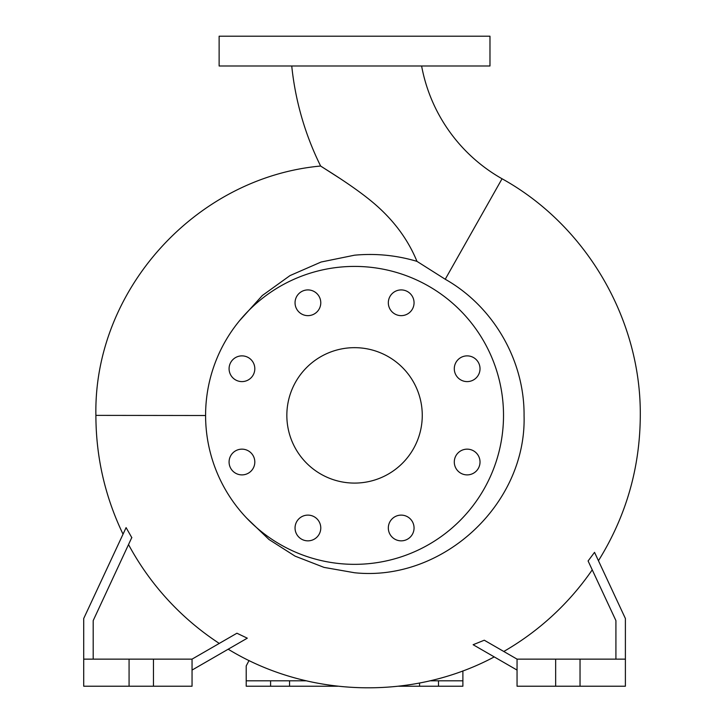 <?xml version="1.0" encoding="UTF-8"?>
<svg xmlns="http://www.w3.org/2000/svg" width="724" height="724" viewBox="0 0 724 724"><rect width="100%" height="100%" fill="white"/><g stroke="black" fill="none" stroke-linecap="round" stroke-linejoin="round"><path stroke-width="1.09" d="M291.745 65.993A292.415 292.415 0 0 0 320.623 166.031C321.7 166.945 348.787 183.072 368.733 199.046C391.177 216.847 407.25 237.617 416.97 261.364L445.242 279.256L502.049 178.765A163.769 163.769 0 0 1 421.612 65.993M467.152 355.873A12.869 12.869 0 0 0 454.292 368.742A12.869 12.869 0 0 0 467.152 381.602A12.869 12.869 0 0 0 480.021 368.742A12.869 12.869 0 0 0 467.152 355.873M467.152 449.151A12.869 12.869 0 0 0 454.292 462.021A12.869 12.869 0 0 0 467.152 474.89A12.869 12.869 0 0 0 480.021 462.021A12.869 12.869 0 0 0 467.152 449.151M401.196 515.117A12.869 12.869 0 0 0 388.326 527.977A12.869 12.869 0 0 0 401.196 540.846A12.869 12.869 0 0 0 414.056 527.977A12.869 12.869 0 0 0 401.196 515.117M307.908 515.117A12.869 12.869 0 0 0 295.048 527.977A12.869 12.869 0 0 0 307.908 540.846A12.869 12.869 0 0 0 320.777 527.977A12.869 12.869 0 0 0 307.908 515.117M241.952 449.151A12.869 12.869 0 0 0 229.083 462.021A12.869 12.869 0 0 0 241.952 474.89A12.869 12.869 0 0 0 254.812 462.021A12.869 12.869 0 0 0 241.952 449.151M241.952 355.873A12.869 12.869 0 0 0 229.083 368.742A12.869 12.869 0 0 0 241.952 381.602A12.869 12.869 0 0 0 254.812 368.742A12.869 12.869 0 0 0 241.952 355.873M307.908 289.917A12.869 12.869 0 0 0 295.048 302.777A12.869 12.869 0 0 0 307.908 315.646A12.869 12.869 0 0 0 320.777 302.777A12.869 12.869 0 0 0 307.908 289.917M388.326 302.777A12.869 12.869 0 0 0 401.196 315.646A12.869 12.869 0 0 0 414.056 302.777A12.869 12.869 0 0 0 401.196 289.917A12.869 12.869 0 0 0 388.326 302.777M246.567 517.995L269.002 539.516L295.075 556.141L324.062 567.399L354.552 572.747C442.735 581.987 526.592 504.212 524.067 415.721C524.592 360.353 493.288 306.406 445.242 279.256M131.849 537.715L126.094 527.615L83.713 618.513L83.713 659.139L129.071 659.139L129.071 686.225L192.05 686.225L192.05 659.139L153.452 659.139L153.452 686.225M219.272 643.419A272.025 272.025 0 0 1 128.591 544.692M192.05 670.08L247.3 638.179L236.92 633.229L192.05 659.139M93.188 659.139L93.188 620.613L131.813 537.48M473.134 644.722L484.275 640.215L473.134 644.722C500.791 660.695 500.791 660.695 473.134 644.722L517.054 670.08M592.241 569.842A272.025 272.025 0 0 1 503.786 651.473L484.275 640.215L517.054 659.139L625.391 659.139L625.391 618.513L594.54 552.349L588.096 560.964L615.916 620.613L615.916 659.139M205.589 415.513L95.894 415.377C93.496 290.233 195.733 177.48 320.623 166.031L338.995 177.823M354.552 347.665A67.712 67.712 0 0 0 286.84 415.377A67.712 67.712 0 0 0 354.552 483.089A67.712 67.712 0 0 0 422.264 415.377A67.712 67.712 0 0 0 354.552 347.665M354.552 564.34A148.963 148.963 0 0 0 503.515 415.377A148.963 148.963 0 0 0 354.552 266.414A148.963 148.963 0 0 0 205.589 415.377A148.963 148.963 0 0 0 354.552 564.34M239.454 320.813L262.323 295.519L289.989 275.6L321.121 262.016L354.552 255.192C375.747 253.228 396.553 255.282 416.97 261.364M129.071 659.139L153.452 659.139M517.054 659.139L517.054 686.225L625.391 686.225L625.391 659.139M289.546 686.225L270.595 686.225L270.595 680.804L289.546 680.804L289.546 686.225L337.8 686.225M398.39 686.225L462.889 686.225L462.889 670.876M462.889 680.804L429.893 680.804M354.552 65.993L489.976 65.993L489.976 36.2L219.128 36.2L219.128 65.993L354.552 65.993M419.558 686.225L419.558 683.004M438.509 680.804L438.509 686.225M249.047 660.505L246.214 665.908L246.214 686.225L270.595 686.225M270.595 680.804L246.214 680.804M306.297 680.804L289.546 680.804M580.033 659.139L580.033 686.225M555.652 659.139L555.652 686.225M83.713 659.139L83.713 686.225L129.071 686.225M598.449 560.729C626.052 516.33 639.998 467.994 640.288 415.721C641.183 319.456 586.295 225.354 502.049 178.765M95.894 415.377L95.894 415.721C96.02 457.251 105.061 496.736 123.035 534.185M228.196 649.211C307.619 697.719 412.146 700.751 494.248 656.912"/></g></svg>
